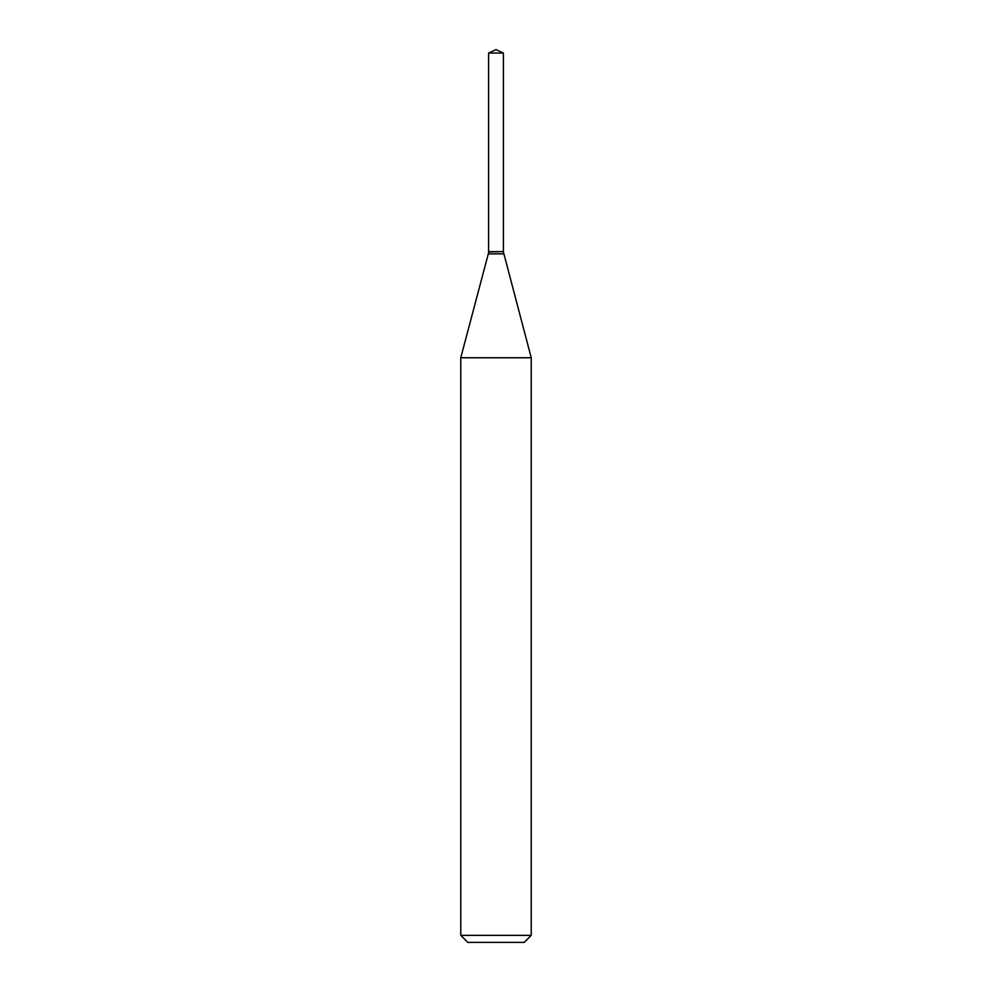 <?xml version="1.0" encoding="UTF-8"?>
<svg xmlns="http://www.w3.org/2000/svg" width="992" height="992" viewBox="0 0 992 992"><rect width="100%" height="100%" fill="white"/><g stroke="black" fill="none" stroke-linecap="round" stroke-linejoin="round"><path stroke-width="1.49" d="M503.403 53.047L488.597 53.047L488.597 251.658L503.403 251.658L503.403 53.047L496 49.6L488.597 53.047M488.895 251.658L460.759 357.765L460.759 935.357L531.241 935.357L524.185 942.4L467.815 942.4L460.759 935.357M503.105 251.658L488.597 251.956M503.403 251.956L531.241 357.765L460.759 357.765M531.241 357.765L531.241 935.357M503.403 253.865L488.597 253.865"/></g></svg>
